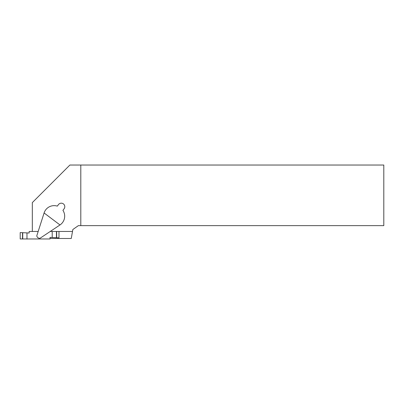 <?xml version="1.0" encoding="UTF-8"?>
<svg xmlns="http://www.w3.org/2000/svg" width="404" height="404" viewBox="0 0 404 404"><rect width="100%" height="100%" fill="white"/><g stroke="black" fill="none" stroke-linecap="round" stroke-linejoin="round"><path stroke-width="0.61" d="M32.32 231.452L32.32 202.606L69.892 165.034L383.8 165.034L383.8 225.634L78.376 225.634L72.846 229.507L72.503 231.452L50.253 231.452M72.503 231.452L71.261 238.481L50.015 238.481M80.8 165.034L80.8 225.634M40.673 237.845C39.259 239.33 35.981 236.87 37.022 235.093L44.092 212.969L59.989 224.952L40.673 237.845M59.989 224.952A10.544 10.544 0 0 0 62.928 210.358L64.09 208.807A3.515 3.515 0 0 0 63.398 203.889A3.515 3.515 0 0 0 58.479 204.581L57.312 206.126A10.544 10.544 0 0 0 44.092 212.969M20.2 232.578L26.972 232.896L26.972 238.966L20.2 238.966L20.2 232.578M38.183 231.452L29.169 231.452L29.169 233.012L26.972 232.896M58.984 231.452L58.984 237.84L50.015 237.406L50.015 238.966L26.972 238.966M52.212 237.522L52.212 231.452M22.513 232.709L22.513 238.966M22.735 232.719L22.735 238.966M56.671 237.709L56.671 231.452M56.449 237.698L56.449 231.452"/></g></svg>
